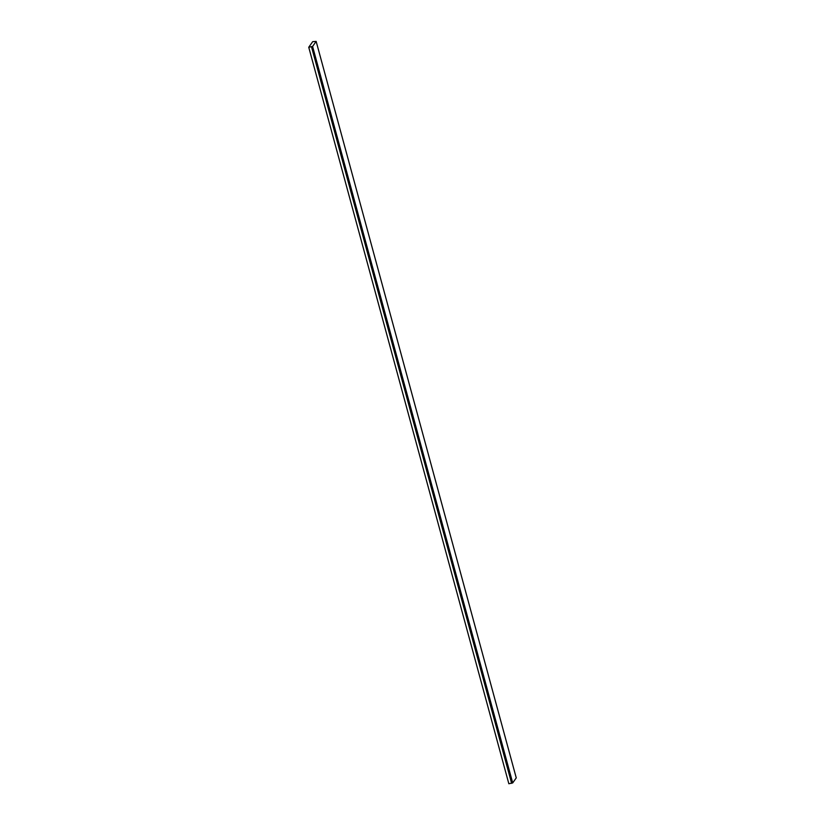 <?xml version="1.0" encoding="UTF-8"?>
<svg xmlns="http://www.w3.org/2000/svg" width="825" height="825" viewBox="0 0 825 825"><rect width="100%" height="100%" fill="white"/><g stroke="black" fill="none" stroke-linecap="round" stroke-linejoin="round"><path stroke-width="1.24" d="M308.746 47.262L508.839 783.75L512.696 782.925L516.254 777.882L316.161 41.394L312.696 41.663L308.746 47.262L312.603 46.447L316.161 41.394M512.696 782.925L312.603 46.447M511.809 783.059L311.716 46.571M511.613 783.337L311.52 46.86"/></g></svg>
